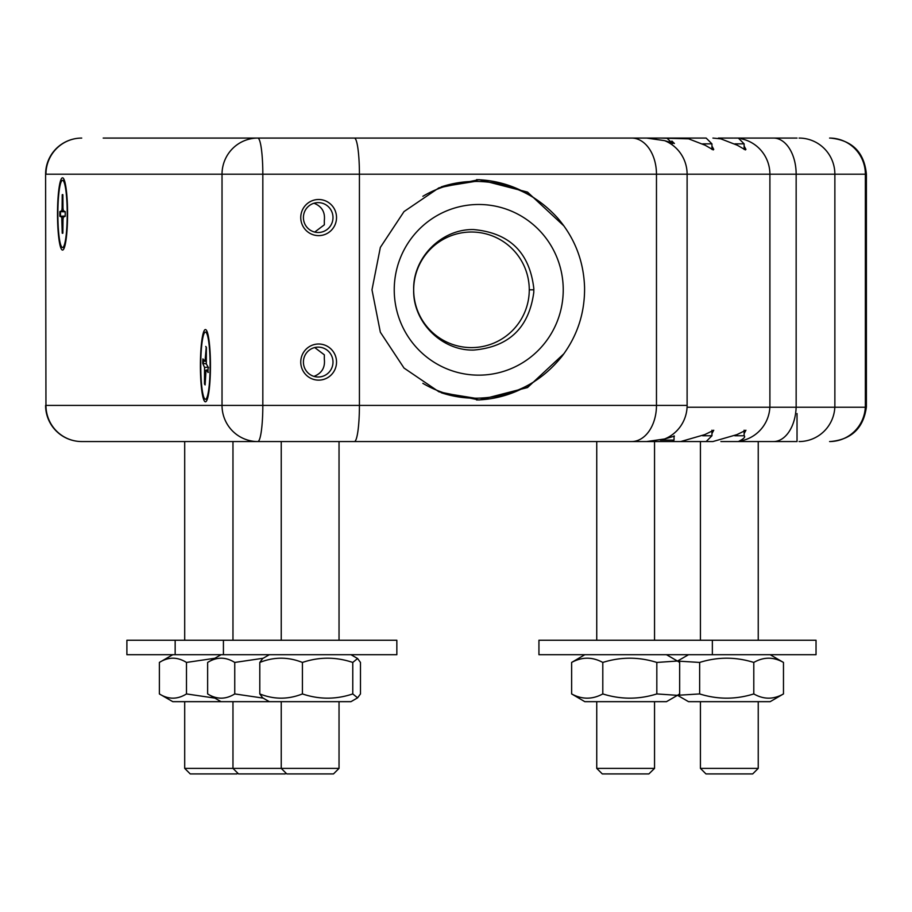 <?xml version="1.0" encoding="UTF-8"?>
<svg xmlns="http://www.w3.org/2000/svg" width="912" height="912" viewBox="0 0 912 912"><rect width="100%" height="100%" fill="white"/><g stroke="black" fill="none" stroke-linecap="round" stroke-linejoin="round"><path stroke-width="1.37" d="M533.782 292.467L533.816 288.545C529.644 252.556 509.603 232.902 473.716 229.573C441.75 228.718 412.84 257.572 413.66 289.799C412.828 322.061 441.704 350.915 473.738 350.06C508.953 346.948 528.96 327.75 533.771 292.467M563.981 353.651L527.524 387.543L479.153 400.003L438.968 391.807L404.027 368.06L380.35 332.23L371.982 289.811L380.35 247.403L404.027 211.573L438.98 187.815L479.153 179.63L527.512 192.09L563.992 226.005M534.341 198.075A110.192 109.121 90 0 0 476.577 179.664M476.577 399.969A110.192 109.121 90 0 0 534.341 381.558M314.72 347.552L324.353 354.848L324.307 359.032C325.31 367.479 321.868 373.259 313.99 376.382M797.042 138.077L734.126 138.077M797.042 441.545L720.89 441.545L797.031 441.545L797.031 413.546M65.219 216.053L59.861 216.292L61.742 217.136L62.221 233.176L62.882 232.252M62.882 195.647L62.221 194.712L62.096 208.198L62.985 208.198L63.35 210.763L65.219 211.595L65.208 216.292L63.35 217.136L62.985 219.701L62.871 233.176A19.38 2.702 -90 0 1 62.221 233.176M62.096 208.198L61.742 210.752L59.861 211.595L65.219 211.846M62.221 194.712A19.38 2.702 -90 0 1 62.871 194.712L62.985 208.198M57.866 213.944A33.596 4.674 90 0 1 62.54 180.348A33.596 4.674 90 0 1 67.214 213.944A33.596 4.674 90 0 1 62.54 247.54A33.596 4.674 90 0 1 57.866 213.944M699.641 693.929C717.687 699.572 735.745 699.572 753.791 693.929C763.686 699.572 773.581 699.572 783.476 693.929L770.161 701.67L688.514 701.67L677.491 695.297L699.641 693.929L699.641 662.443L677.502 661.075L688.514 654.702M770.161 654.702L783.476 662.443C773.581 656.788 763.686 656.788 753.791 662.443C735.745 656.788 717.687 656.788 699.641 662.443M783.476 693.929L783.476 662.443M753.791 693.929L753.791 662.443M712.352 640.247L816.035 640.247L816.035 654.702L538.935 654.702L538.935 640.247L712.352 640.247L712.352 654.702M259.795 693.929C273.999 699.572 288.215 699.572 302.419 693.929C319.2 699.572 335.981 699.572 352.773 693.929L357.584 697.84L350.96 701.67L269.314 701.67L262.69 697.84L259.795 693.929L259.795 662.443L262.69 658.521L269.314 654.702M302.419 693.929L302.419 662.443C288.215 656.788 273.999 656.788 259.795 662.443M357.584 697.84L360.479 693.929L360.479 662.443L357.584 658.521L352.773 662.443C335.981 656.788 319.2 656.788 302.419 662.443M352.773 693.929L352.773 662.443M223.429 640.247L396.845 640.247L396.845 654.702L126.893 654.702L126.893 640.247L223.429 640.247L223.429 654.702M711.941 433.576L713.743 430.236L704.737 434.625L680.74 441.545L672.611 441.545L712.922 441.545L687.055 441.545M702.673 143.857L711.941 143.857L706.162 138.077L628.163 138.077M744.124 146.057L745.925 149.386L745.457 149.91L737.318 145.236L720.799 138.829L712.922 138.077M711.941 146.057L713.743 149.386L713.275 149.91L705.147 145.236L688.628 138.829L660.049 138.077M674.048 436.837L674.401 436.153L664.643 438.957L646.711 441.545L257.8 441.545A36.127 5.027 -90 0 0 262.827 405.418L262.827 174.203L687.112 174.203A36.127 35.773 -90 0 0 664.643 140.665L646.711 138.077L103.193 138.077M576.874 138.077L631.64 138.077A36.127 24.829 -90 0 1 656.469 174.203L656.469 405.418A36.127 24.829 90 0 1 631.64 441.545M664.643 140.665L674.401 143.48L671.882 141.064M261.368 138.077L358.906 138.077M45.6 174.203L45.953 405.418A36.127 35.773 90 0 0 81.727 441.545L257.8 441.545A36.127 35.773 -90 0 1 222.026 405.418L45.953 405.418L45.6 174.203A36.127 36.127 0 0 1 81.727 138.077A36.127 35.773 90 0 0 45.953 174.203L262.827 174.203A36.127 5.027 -90 0 0 257.8 138.077A36.127 35.773 -90 0 0 222.026 174.203L222.026 405.418L687.112 405.418L687.112 407.231L687.112 174.203L769.899 174.203A36.127 35.773 -90 0 0 741.068 138.761M313.99 203.239C321.868 206.363 325.31 212.154 324.307 220.601L324.353 224.785L314.72 232.07M318.197 202.624A14.934 14.786 90 0 0 303.411 217.558A14.934 14.786 90 0 0 318.197 232.492A14.934 14.786 90 0 0 332.994 217.558A14.934 14.786 90 0 0 318.197 202.624M318.641 199.5A18.069 17.887 -90 0 1 336.528 217.558A18.069 17.887 -90 0 1 318.641 235.627A18.069 17.887 -90 0 1 300.755 217.558A18.069 17.887 -90 0 1 318.641 199.5M744.124 433.576L745.925 430.236L736.907 434.625L712.922 441.545M646.711 441.545L576.874 441.545M318.197 347.13A14.934 14.786 90 0 0 303.411 362.064A14.934 14.786 90 0 0 318.197 377.009A14.934 14.786 90 0 0 332.994 362.064A14.934 14.786 90 0 0 318.197 347.13M318.641 344.006A18.069 17.887 -90 0 1 336.528 362.064A18.069 17.887 -90 0 1 318.641 380.133A18.069 17.887 -90 0 1 300.755 362.064A18.069 17.887 -90 0 1 318.641 344.006M529.268 289.811A57.809 57.809 0 0 1 442.571 339.868A57.809 57.809 0 0 1 442.571 239.753A57.809 57.809 0 0 1 529.268 289.811L533.839 289.811M718.394 138.077L733.499 138.077M734.844 435.765L744.124 435.765C745.708 436.916 743.782 438.843 738.344 441.545L724.447 441.545M62.54 250.07A36.127 5.027 90 0 1 57.513 213.944A36.127 5.027 90 0 1 62.54 177.817A36.127 5.027 90 0 1 67.568 213.944A36.127 5.027 90 0 1 62.54 250.07M205.428 401.804A36.127 5.027 90 0 1 200.401 365.678A36.127 5.027 90 0 1 205.428 329.551A36.127 5.027 90 0 1 210.455 365.678A36.127 5.027 90 0 1 205.428 401.804M281.238 701.67L281.238 768.383L286.778 773.923L333.496 773.923L339.036 768.383L184.703 768.383L190.243 773.923L236.96 773.923L237.736 773.148M186.481 693.929C177.452 699.572 168.412 699.572 159.372 693.929L159.372 662.443C168.412 656.788 177.452 656.788 186.481 662.443L186.481 693.929L214.89 698.113M214.89 658.259L186.481 662.443M172.778 654.702L159.372 662.443M159.372 693.929L172.778 701.67L221.046 701.67L207.64 693.929L207.64 662.443C216.68 656.788 225.72 656.788 234.749 662.443L234.749 693.929L263.158 698.113M571.63 693.929C582.016 699.572 592.412 699.572 602.798 693.929C620.81 699.572 638.81 699.572 656.822 693.929L677.422 695.343L666.467 701.67L584.82 701.67L571.63 693.929L571.63 662.443L584.82 654.702M602.798 693.929L602.798 662.443C592.412 656.788 582.016 656.788 571.63 662.443M677.422 695.343L679.657 693.929L679.657 662.443L677.422 661.029L656.822 662.443C638.81 656.788 620.81 656.788 602.798 662.443M656.822 693.929L656.822 662.443M672.6 143.503L666.832 138.077L621.494 138.077M648.888 773.923L654.542 768.383L596.744 768.383L602.285 773.923L648.888 773.923M748.25 773.923L752.696 773.923L758.237 768.383L700.427 768.383L705.968 773.923L748.25 773.923M207.64 693.929C216.68 699.572 225.72 699.572 234.749 693.929M263.158 658.259L234.749 662.443M221.046 654.702L207.64 662.443M269.314 701.67L221.046 701.67M232.97 701.67L232.97 768.383L238.511 773.923L285.228 773.923L286.003 773.148M206.534 333.028A33.596 4.674 90 0 1 210.079 369.656A33.596 4.674 90 0 1 205.428 399.285A33.596 4.674 90 0 1 204.334 398.339A33.596 4.674 90 0 1 200.788 361.699A33.596 4.674 90 0 1 205.428 332.082A33.596 4.674 90 0 1 206.534 333.028M208.358 372.29L206.032 370.09L205.12 384.932A19.38 2.702 -90 0 1 204.482 383.827L204.55 367.433L207.765 367.16M206.272 363.82L202.749 363.443L204.55 367.433M202.749 363.443A19.38 2.702 -90 0 1 202.909 358.883L204.824 361.277L205.189 359.339L206.089 359.362M206.237 347.267L205.189 359.339M205.747 346.435A19.38 2.702 -90 0 1 206.374 347.54L206.317 363.934L208.517 367.707M205.211 382.903L204.482 383.827M357.105 441.545L672.611 441.545L674.048 440.108L660.402 440.108M769.899 407.231L769.899 174.203L866.4 174.203L866.4 407.231L687.112 407.231M286.072 138.077L286.847 138.077M333.427 138.077L354.392 138.077A36.127 5.027 -90 0 1 359.419 174.203L359.419 405.418A36.127 5.027 90 0 1 354.392 441.545M680.74 441.545L672.611 441.545M261.368 441.545L358.906 441.545M422.872 196.297A108.38 107.331 -90 0 1 477.124 181.431C509.249 182.035 536.131 194.29 557.791 218.196C574.822 238.135 583.748 261.254 584.569 287.554C584.854 313.01 577.353 335.89 562.088 356.182C540.2 383.393 511.883 397.404 477.124 398.191A108.38 107.331 -90 0 1 422.872 383.336M563.217 288.032A85.329 84.497 -90 0 1 480.51 375.128A85.329 84.497 -90 0 1 394.258 291.601A85.329 84.497 -90 0 1 476.976 204.505A85.329 84.497 -90 0 1 563.217 288.032M441.203 186.914A108.38 107.331 -90 0 1 474.89 181.431L441.237 186.903M477.124 398.191L474.89 398.191A108.38 107.331 -90 0 1 441.203 392.719M65.219 216.292A19.38 2.702 -90 0 0 65.219 211.595M60.511 216.304A18.525 2.576 90 0 1 60.511 211.595M59.861 211.595A19.38 2.702 -90 0 0 59.861 216.292M61.742 217.136L63.737 216.953M62.096 219.701L62.985 219.689M61.742 210.752L63.737 210.934M706.162 441.545L711.941 435.765L702.673 435.765M796.153 407.231L796.153 174.203A36.127 22.652 -90 0 0 773.501 138.077M834.868 407.231L834.868 174.203A36.127 35.773 -90 0 0 799.094 138.077M865.363 407.231L865.363 174.203A36.127 35.773 -90 0 0 829.589 138.077M769.865 407.231A36.127 35.773 90 0 1 741.068 440.861M796.13 407.231A36.127 22.652 90 0 1 773.501 441.545M834.833 407.231A36.127 35.773 90 0 1 799.094 441.545M865.317 407.231A36.127 35.773 90 0 1 829.589 441.545M734.844 143.857L744.124 143.857L744.124 149.431M207.959 372.484A19.38 2.702 -90 0 0 208.107 367.924M204.812 370.523L205.827 370.534M206.101 370.135L208.05 369.964M204.881 361.243L206.044 361.346M203.387 363.649A18.525 2.576 90 0 1 203.513 359.659M687.067 407.231A36.127 35.773 90 0 1 664.643 438.957M477.124 181.431L474.89 181.431M441.237 392.73L474.89 398.191M62.54 247.54L64.387 247.54M62.54 180.348L64.387 180.348M350.96 654.702L357.584 658.521M711.941 143.857L711.941 149.431M866.4 174.203C864.257 152.258 852.218 140.22 830.273 138.077M866.354 407.231C863.413 428.218 851.386 439.652 830.273 441.545M744.124 143.857L738.344 138.077M45.6 405.418A36.127 36.127 0 0 0 81.727 441.545M339.036 701.67L339.036 768.383M281.238 441.545L281.238 640.247M339.036 441.545L339.036 640.247M184.703 701.67L184.703 768.383M184.703 441.545L184.703 640.247M666.467 654.702L677.422 661.029M596.744 701.67L596.744 768.383M654.542 701.67L654.542 768.383M700.427 701.67L700.427 768.383M758.237 701.67L758.237 768.383M175.161 654.702L175.161 640.247M232.97 441.545L232.97 640.247M205.428 399.285L207.275 399.285M205.428 332.082L207.275 332.082M206.032 370.09L208.05 369.907M204.824 361.277L206.044 361.38M206.078 347.164L206.431 347.882M208.096 367.889L207.947 372.449M700.427 441.545L700.427 640.247M758.237 441.545L758.237 640.247M596.744 441.545L596.744 640.247M654.542 441.545L654.542 640.247M674.048 435.833L674.048 440.108M744.124 435.765L744.124 430.19M711.941 435.765L711.941 430.19"/></g></svg>
